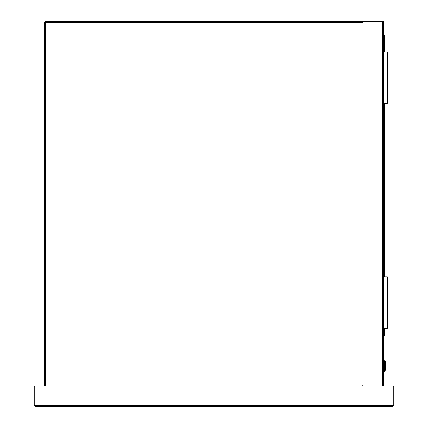 <?xml version="1.0" encoding="UTF-8"?>
<svg xmlns="http://www.w3.org/2000/svg" width="428" height="428" viewBox="0 0 428 428"><rect width="100%" height="100%" fill="white"/><g stroke="black" fill="none" stroke-linecap="round" stroke-linejoin="round"><path stroke-width="0.64" d="M45.539 21.4L361.917 21.4A1.027 1.027 0 0 1 362.944 22.427L362.944 385.029A1.027 1.027 0 0 1 361.917 386.056L45.539 386.056A1.027 1.027 0 0 1 44.512 385.029L44.512 22.427A1.027 1.027 0 0 1 45.539 21.4L45.539 385.029L361.917 385.029L361.917 22.427L44.512 22.427M383.488 386.056L362.944 386.056L362.944 21.4L383.488 21.4L383.488 386.056L392.733 386.056L393.76 387.083L393.76 405.573L392.733 406.6L35.267 406.6L34.24 405.573L35.267 406.6M362.944 21.4L361.917 21.4L361.917 22.427L362.944 22.427M385.312 361.146L384.772 360.606L384.232 361.146L385.312 361.146L384.772 360.606L384.232 361.146L384.151 370.263A0.974 0.974 0 0 1 383.488 370.825A0.974 0.974 0 0 0 384.151 370.263L384.232 367.197A0.514 0.364 180 0 1 384.745 366.833L384.799 360.783A0.514 0.364 -0 0 1 385.312 361.146L384.772 360.606L384.232 361.146L384.772 360.606L384.392 360.767L384.772 360.606L385.312 361.146L385.312 369.878L385.312 367.197L385.312 369.878L385.157 370.659L385.312 369.878L385.157 370.659L384.681 370.466L384.799 369.813L384.681 370.466L384.799 369.813L385.312 369.878M383.488 35.524L384.258 35.524A0.514 0.514 0 0 1 384.772 36.038L384.772 51.959M384.772 103.319L384.772 276.916M384.772 328.276L384.772 334.691A0.514 0.514 0 0 1 384.622 335.054L383.488 336.183M384.799 360.783L384.745 369.813L384.628 370.466L384.151 370.263A0.974 0.974 0 0 1 383.488 370.825A0.974 0.974 0 0 0 384.151 370.263A0.974 0.974 0 0 1 383.488 370.825A0.974 0.974 0 0 0 384.151 370.263A0.974 0.974 0 0 1 383.488 370.825A0.974 0.974 0 0 0 384.151 370.263M385.157 370.659A2.054 2.054 0 0 1 383.488 371.921A2.054 2.054 0 0 0 385.157 370.659M384.745 360.783A0.514 0.364 180 0 0 384.232 361.146M384.745 369.813L384.232 369.878M384.622 335.054L384.258 334.691L384.258 328.276M383.745 328.276L383.745 276.916L387.34 276.916L387.34 328.276L383.488 328.276M383.745 51.959L387.34 51.959L387.34 103.319L383.745 103.319L383.488 51.959M35.267 386.056L34.24 387.083L35.267 386.056L362.944 386.056M392.733 386.056L393.76 387.083L34.24 387.083L34.24 405.573L393.76 405.573L392.733 406.6M45.539 386.056L45.539 385.029L44.512 385.029M362.944 385.029L361.917 385.029L361.917 386.056M382.461 21.4L382.461 386.056M363.971 21.4L363.971 386.056M383.488 371.402A1.541 1.541 0 0 0 384.681 370.466L384.628 370.466A1.487 1.487 0 0 1 383.488 371.349M383.488 335.461L384.772 334.691M384.258 276.916L384.258 103.319M384.258 51.959L384.258 36.038L383.488 36.038M384.799 369.813L384.799 366.833A0.514 0.364 0 0 1 385.312 367.197M384.258 35.524L384.258 36.038L384.772 36.038M385.152 360.767L384.772 360.606L385.152 360.767"/></g></svg>
